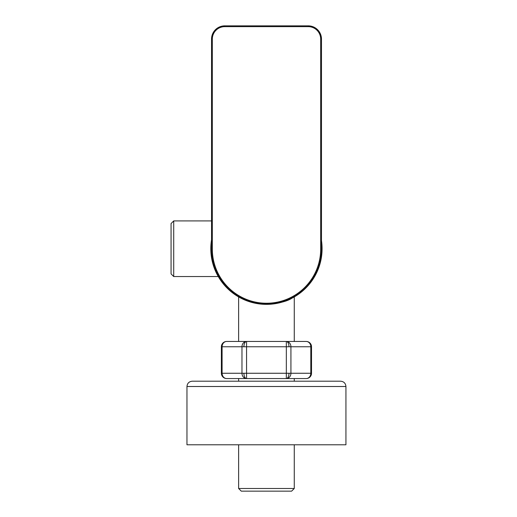 <?xml version="1.0" encoding="UTF-8"?>
<svg xmlns="http://www.w3.org/2000/svg" width="517" height="517" viewBox="0 0 517 517"><rect width="100%" height="100%" fill="white"/><g stroke="black" fill="none" stroke-linecap="round" stroke-linejoin="round"><path stroke-width="0.78" d="M318.22 31.537L318.763 31.059L320.779 34.852L321.477 39.098L321.477 249.058A54.976 54.976 0 0 1 266.507 304.035A54.976 54.976 0 0 1 211.531 249.058L211.531 39.098L212.228 34.852L214.251 31.059L218.633 27.362L224.779 25.85L308.235 25.85L314.381 27.362L318.763 31.059L314.213 27.278M219.001 27.937L218.633 27.362L214.251 31.059L214.788 31.537M212.325 39.098L211.531 39.098A13.248 13.248 0 0 1 224.779 25.85L224.779 26.645A12.453 12.453 0 0 0 212.325 39.098L212.325 249.058L211.531 249.058A54.976 54.976 0 0 0 266.507 304.035A54.976 54.976 0 0 0 321.477 249.058L320.682 249.058L320.682 39.098L321.477 39.098A13.248 13.248 0 0 0 308.235 25.85A13.248 13.248 0 0 1 321.477 39.098M260.768 304.08L258.313 303.77L260.768 304.08M243.371 299.356L250.868 302.141M243.339 299.343L240.806 298.109M253.188 302.768L260.878 304.093L253.188 302.768M241.969 298.697L240.812 298.109M263.631 304.3L266.449 304.371A55.636 55.636 0 0 0 321.477 240.554M211.854 259.45L210.813 248.671L211.531 239.81A55.636 55.636 0 0 0 266.449 304.371C278.579 303.492 287.129 301.405 292.099 298.109L294.121 296.997M294.128 296.997L293.682 297.249M293.023 297.611L292.105 298.102L293.023 297.611M287.95 300.047L286.121 300.778L287.95 300.047M281.991 302.154L274.682 303.757L281.991 302.154M274.669 303.757L271.897 304.106L274.669 303.757M266.449 304.371L282.023 302.148M284.169 301.476L286.166 300.758M215.091 270.139L215.835 271.832M213.03 264.277L211.427 256.968M211.421 256.955L211.078 254.183M211.104 243.055L211.408 240.599M213.017 264.245L213.683 266.371M294.263 296.92L294.263 341.459L226.679 341.459A5.299 4.588 90 0 0 223.434 343.017A5.299 4.588 90 0 0 222.575 344.393A5.299 4.588 90 0 0 222.09 346.758L241.975 346.758A5.299 4.588 -90 0 1 243.32 343.017A5.299 4.588 -90 0 1 246.564 341.459L246.564 346.758L241.975 346.758L241.975 373.255L246.564 373.255L246.564 378.554L294.263 378.554L294.263 381.203M171.069 223.564L171.069 273.9L173.718 276.55L173.718 220.914L171.069 223.564M294.263 341.459L286.334 341.459A5.299 4.588 90 0 1 289.578 343.017A5.299 4.588 90 0 1 290.922 346.758L286.334 346.758L286.334 378.554L238.628 378.554L306.219 378.554A5.299 4.588 -90 0 0 309.463 377.003A5.299 4.588 -90 0 0 310.323 375.626A5.299 4.588 -90 0 0 310.807 373.255L290.922 373.255A5.299 4.588 90 0 1 289.578 377.003A5.299 4.588 90 0 1 286.334 378.554L294.263 378.554M246.564 378.554L238.628 378.554L246.564 378.554A5.299 4.588 -90 0 1 243.32 377.003A5.299 4.588 -90 0 1 241.975 373.255L222.09 373.255A5.299 4.588 90 0 0 222.575 375.626A5.299 4.588 90 0 0 223.434 377.003A5.299 4.588 90 0 0 226.679 378.554L246.564 378.554A5.299 2.65 -90 0 1 243.914 373.255M266.449 381.203L192.266 381.203C189.048 381.514 187.283 383.284 186.967 386.503L345.931 386.503C345.614 383.284 343.85 381.514 340.632 381.203L266.449 381.203M340.632 381.203C343.85 381.514 345.614 383.284 345.931 386.503L345.931 444.788L186.967 444.788L186.967 386.503C187.283 383.284 189.048 381.514 192.266 381.203M291.614 491.15L294.263 488.5L238.628 488.5L241.277 491.15L291.614 491.15L294.263 488.5L294.263 444.788M306.219 341.459L286.334 341.459L286.334 346.758L246.564 346.758L246.564 373.255L290.922 373.255L290.922 346.758L310.807 346.758A5.299 4.588 -90 0 0 310.323 344.393A5.299 4.588 -90 0 0 309.463 343.017A5.299 4.588 -90 0 0 306.219 341.459A5.299 5.299 0 0 1 310.807 344.109L310.323 344.393M222.09 373.255L221.379 373.255L221.379 346.758L222.09 346.758L222.09 373.255L222.09 346.758M311.518 373.255L311.518 346.758L310.807 346.758L310.807 373.255L311.518 373.255A5.299 5.299 0 0 1 310.807 375.904L310.323 375.626M211.531 39.098A13.248 13.248 0 0 1 224.779 25.85M320.682 249.058A54.182 54.182 0 0 1 266.507 303.24A54.182 54.182 0 0 1 212.325 249.058M308.235 25.85L308.235 26.645L224.779 26.645M308.235 26.645A12.453 12.453 0 0 1 320.682 39.098M226.679 341.459L226.679 341.459A5.299 5.299 0 0 0 222.09 344.109L222.575 344.393M288.984 346.758A5.299 2.65 -90 0 0 286.334 341.459M243.914 346.758A5.299 2.65 -90 0 1 246.564 341.459M221.379 373.255A5.299 5.299 0 0 0 222.09 375.904L222.575 375.626M286.334 378.554A5.299 2.65 -90 0 0 288.984 373.255M238.628 296.92L238.628 341.459M211.531 220.914L173.718 220.914M218.264 276.55L173.718 276.55M306.219 378.554L306.219 378.554A5.299 5.299 0 0 0 310.807 375.904M238.628 378.554L238.628 381.203M238.628 444.788L238.628 488.5L241.277 491.15M311.518 346.758A5.299 5.299 0 0 0 310.807 344.109M222.09 344.109A5.299 5.299 0 0 0 221.379 346.758M222.09 375.904A5.299 5.299 0 0 0 226.679 378.554"/></g></svg>
